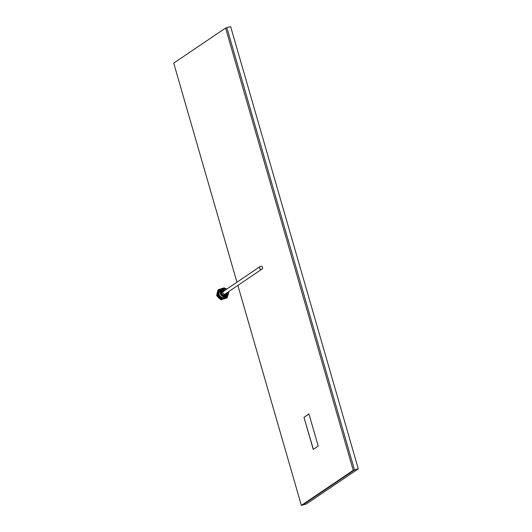 <?xml version="1.0" encoding="UTF-8"?>
<svg xmlns="http://www.w3.org/2000/svg" width="532" height="532" viewBox="0 0 532 532"><rect width="100%" height="100%" fill="white"/><g stroke="black" fill="none" stroke-linecap="round" stroke-linejoin="round"><path stroke-width="0.8" d="M237.864 285.411L301.358 505.4L306.405 503.957L358.289 468.865L230.642 26.6L226.858 27.684L354.512 469.942L302.622 505.041L354.512 469.942L226.858 27.684L225.595 28.043L173.711 63.135L236.946 282.219M358.289 468.865L353.248 470.308L225.595 28.043M260.228 266.472L223.566 291.27A1.576 1.569 55.9 0 0 222.935 293.012A1.576 1.569 55.9 0 0 225.335 293.883L261.997 269.086A1.576 1.569 -124.1 0 1 259.603 268.214A1.576 1.569 -124.1 0 1 262.323 266.778L262.675 267.988A1.576 1.569 -124.1 0 1 261.997 269.086M303.978 417.321L313.242 449.414L318.216 446.049L308.946 413.956L303.978 417.321L313.355 449.341M301.358 505.4L353.248 470.308M308.959 413.996L304.098 417.281M224.71 294.894A2.108 2.095 55.9 0 0 225.249 293.937M224.158 290.864A2.108 2.095 55.9 0 0 221.877 293.531A2.108 2.095 55.9 0 0 225.927 293.484M224.783 294.814A2.128 2.115 55.9 0 0 225.209 293.963M220.78 289.847L220.441 290.08A4.316 4.303 55.9 0 0 218.725 294.834A4.316 4.303 55.9 0 0 225.275 297.228L225.615 297.002A4.316 4.303 -124.1 0 1 219.064 294.608A4.316 4.303 -124.1 0 1 221.625 289.401M225.162 290.193A3.165 3.152 55.9 0 0 222.004 290.406L221.671 290.632A3.165 3.152 55.9 0 0 221.039 291.204M222.004 290.406A3.165 3.152 55.9 0 0 220.847 291.849M227.796 295.127A5.107 5.087 -124.1 0 1 218.04 295.001A5.107 5.087 -124.1 0 1 223.327 288.524M220.773 299.656L221.252 299.33A5.919 5.892 55.9 0 0 221.645 299.43L226.971 297.907L221.166 299.755A5.919 5.892 55.9 0 1 220.773 299.656L216.77 295.792A5.919 5.892 55.9 0 1 216.664 295.4L217.994 290.013A5.919 5.892 55.9 0 1 218.266 289.721L224.078 287.872A5.919 5.892 55.9 0 1 224.471 287.972L224.956 288.404M218.745 289.401A5.919 5.892 55.9 0 0 218.466 289.687L217.994 290.013M221.252 299.33L217.249 295.466A5.919 5.892 -124.1 0 1 217.142 295.08L218.466 289.687M217.056 293.611A5.107 5.087 -124.1 0 1 217.388 292.261M222.21 289.009A4.648 4.635 55.9 0 0 218.479 294.881A4.648 4.635 55.9 0 0 226.925 295.985M225.502 297.481A4.648 4.635 55.9 0 0 226.845 296.038M226.492 293.099A2.607 2.594 -124.1 0 1 221.398 293.664A2.607 2.594 -124.1 0 1 224.723 290.485M223.786 296.191A3.165 3.152 55.9 0 0 226.931 292.806M226.346 296.377A4.316 4.303 -124.1 0 1 225.615 297.002M222.13 289.062A4.648 4.635 55.9 0 0 220.288 289.774M219.51 298.519A5.107 5.087 -124.1 0 1 217.854 296.916M217.249 295.466L216.77 295.792M221.645 299.43L221.166 299.755M227.982 294.861L227.25 297.614A5.919 5.892 55.9 0 1 226.971 297.907M216.664 295.4L217.142 295.08M224.457 296.257A3.165 3.152 55.9 0 0 225.222 295.878L225.555 295.652M223.447 291.356A2.128 2.115 55.9 0 0 222.496 291.436M223.48 291.33A2.108 2.095 55.9 0 0 222.396 291.47M222.09 289.089L220.873 289.913A4.209 4.196 55.9 0 0 219.197 294.555A4.209 4.196 55.9 0 0 225.588 296.889L226.805 296.065A4.209 4.196 -124.1 0 1 220.414 293.731A4.209 4.196 -124.1 0 1 226.785 289.089M226.313 289.415A3.684 3.671 55.9 0 0 220.92 293.584A3.684 3.671 55.9 0 0 226.512 295.632A3.684 3.671 55.9 0 0 228.082 292.028M225.861 295.978A3.684 3.671 55.9 0 0 226.905 293.524M224.484 289.947A3.684 3.671 55.9 0 0 221.817 290M228.554 291.709A4.209 4.196 -124.1 0 1 226.805 296.065"/></g></svg>
